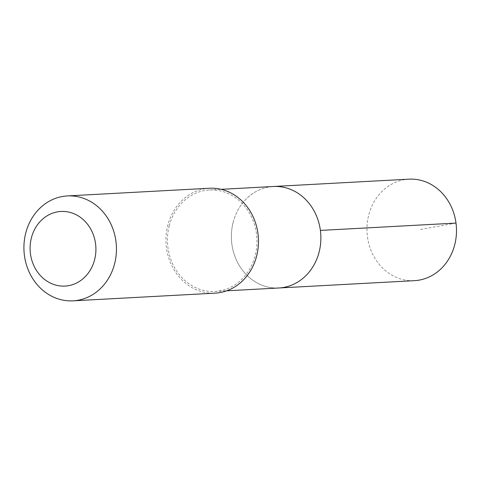 <?xml version="1.0" encoding="UTF-8"?>
<svg xmlns="http://www.w3.org/2000/svg" width="480" height="480" viewBox="0 0 480 480"><rect width="100%" height="100%" fill="white"/><g stroke="black" fill="none" stroke-linecap="round" stroke-linejoin="round"><path stroke-width="0.36" stroke-dasharray="2.4 1.8" d="M233.178 222.252A50.82 44.748 86.9 0 1 273.378 186.498A50.82 44.748 86.9 0 0 233.178 222.252A50.82 44.748 86.9 0 0 278.868 287.988A50.82 44.748 86.9 0 1 233.178 222.252M408.978 179.166A50.826 44.748 -93.1 0 0 368.772 214.92A50.826 44.748 -93.1 0 0 414.468 280.662M169.266 225.708A50.82 44.742 -93.1 0 0 214.956 291.444A50.82 44.742 -93.1 0 0 255.162 255.69A50.82 44.742 -93.1 0 0 209.472 189.96A50.82 44.742 -93.1 0 0 169.266 225.708M209.376 188.25A52.53 46.254 -93.1 0 0 166.026 243.198A52.53 46.254 -93.1 0 0 215.052 293.154M456 223.086L420.48 229.44M214.956 291.444L226.656 290.814M209.472 189.96L221.172 189.324"/><path stroke-width="0.72" d="M221.172 189.324L273.378 186.498A50.82 44.748 86.9 0 1 320.802 234.828A50.82 44.748 86.9 0 1 278.868 287.988L414.468 280.662A50.826 44.748 -93.1 0 0 454.68 244.908A50.826 44.748 -93.1 0 0 408.978 179.166L273.378 186.498A50.82 44.748 86.9 0 1 320.802 234.828A50.82 44.748 86.9 0 1 278.868 287.988L226.656 290.814M73.02 300.834L215.052 293.154A52.53 46.254 -93.1 0 0 256.608 256.2A52.53 46.254 -93.1 0 0 209.376 188.25L67.35 195.93A52.53 46.254 -93.1 0 0 24 250.878A52.53 46.254 -93.1 0 0 73.02 300.834A52.53 46.254 -93.1 0 0 114.582 263.88A52.53 46.254 -93.1 0 0 67.35 195.93M94.584 259.794A37.368 32.898 -93.1 0 0 55.254 212.346A37.368 32.898 -93.1 0 0 39.18 274.17A37.368 32.898 -93.1 0 0 94.584 259.794M320.394 230.418L456 223.086"/></g></svg>

